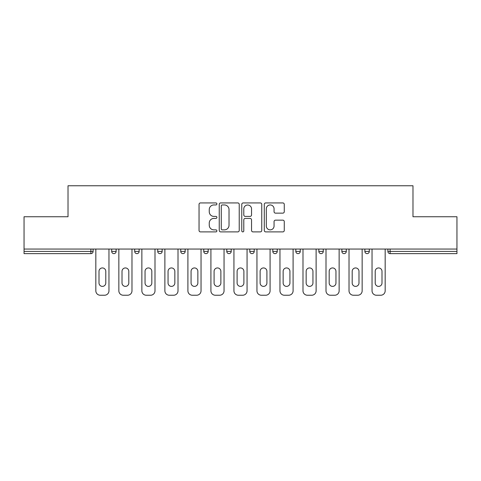 <?xml version="1.0" encoding="UTF-8"?>
<svg xmlns="http://www.w3.org/2000/svg" width="481" height="481" viewBox="0 0 481 481"><rect width="100%" height="100%" fill="white"/><g stroke="black" fill="none" stroke-linecap="round" stroke-linejoin="round"><path stroke-width="0.72" d="M216.895 203.938A1.016 1.016 0 0 0 215.879 202.928L200.493 202.928A1.449 1.449 0 0 0 199.044 204.377L199.044 230.441A1.449 1.449 0 0 0 200.493 231.89L215.879 231.89A1.016 1.016 0 0 0 216.895 230.88A1.016 1.016 0 0 0 215.879 229.864L213.889 229.864A4.636 4.636 0 0 1 209.253 225.228L209.253 223.058A4.636 4.636 0 0 1 213.889 218.422L215.879 218.422A1.016 1.016 0 0 0 216.895 217.412A1.016 1.016 0 0 0 215.879 216.396L213.889 216.396A4.636 4.636 0 0 1 209.253 211.76L209.253 209.59A4.636 4.636 0 0 1 213.889 204.954L215.879 204.954A1.016 1.016 0 0 0 216.895 203.938M282.828 213.137A1.449 1.449 0 0 0 284.271 211.688L284.271 204.377A1.449 1.449 0 0 0 282.828 202.928L265.734 202.928A1.449 1.449 0 0 0 264.285 204.377L264.285 230.441A1.449 1.449 0 0 0 265.734 231.89L282.828 231.89A1.449 1.449 0 0 0 284.271 230.441L284.271 221.609A1.449 1.449 0 0 0 282.828 220.16L275.511 220.16A1.449 1.449 0 0 0 274.062 221.609L274.062 225.992A3.872 3.872 0 0 1 270.19 229.864A3.872 3.872 0 0 1 266.318 225.992L266.318 208.826A3.872 3.872 0 0 1 270.19 204.954A3.872 3.872 0 0 1 274.062 208.826L274.062 211.688A1.449 1.449 0 0 0 275.511 213.137L282.828 213.137M24.05 249.056L24.05 216.745L68.019 216.745L68.019 185.762L412.981 185.762L412.981 216.745L456.95 216.745L456.95 249.056L24.05 249.056L24.05 251.419L90.891 251.419L90.891 249.056M239.231 204.377A1.449 1.449 0 0 0 237.782 202.928L220.695 202.928A1.449 1.449 0 0 0 219.246 204.377L219.246 230.441A1.449 1.449 0 0 0 220.695 231.89L237.782 231.89A1.449 1.449 0 0 0 239.231 230.441L239.231 204.377M243.218 202.928L260.305 202.928A1.449 1.449 0 0 1 261.754 204.377L261.754 230.441A1.449 1.449 0 0 1 260.305 231.89L252.994 231.89A1.449 1.449 0 0 1 251.545 230.441L251.545 219.871A1.449 1.449 0 0 0 250.096 218.422L245.244 218.422A1.449 1.449 0 0 0 243.795 219.871L243.795 230.88A1.016 1.016 0 0 1 242.779 231.89A1.016 1.016 0 0 1 241.769 230.88L241.769 204.377A1.449 1.449 0 0 1 243.218 202.928M90.891 253.631A2.213 2.213 0 0 0 93.104 251.419L90.891 251.419L90.891 253.631A2.213 2.213 0 0 0 93.104 251.419L93.104 249.056L93.104 251.419A2.213 2.213 0 0 1 90.891 253.631L24.05 253.631L24.05 251.419M456.95 249.056L456.95 253.631L390.109 253.631A2.213 2.213 0 0 1 387.896 251.419L387.896 249.056L387.896 251.419A2.213 2.213 0 0 0 390.109 253.631A2.213 2.213 0 0 1 387.896 251.419L456.95 251.419M111.694 249.056L111.694 251.419L111.694 249.056M113.907 253.631A2.213 2.213 0 0 1 111.694 251.419A2.213 2.213 0 0 0 113.907 253.631A2.213 2.213 0 0 0 116.119 251.419L116.119 249.056L116.119 251.419A2.213 2.213 0 0 1 113.907 253.631A2.213 2.213 0 0 1 111.694 251.419L116.119 251.419A2.213 2.213 0 0 1 113.907 253.631M134.71 249.056L134.71 251.419L134.71 249.056M139.135 249.056L139.135 251.419L139.135 249.056M157.726 249.056L157.726 251.419L157.726 249.056M162.151 249.056L162.151 251.419L162.151 249.056M180.742 249.056L180.742 251.419L180.742 249.056M185.173 249.056L185.173 251.419L185.173 249.056M203.764 249.056L203.764 251.419L203.764 249.056M208.189 249.056L208.189 251.419L208.189 249.056M231.205 249.056L231.205 251.419L226.779 251.419A2.213 2.213 0 0 0 228.992 253.631A2.213 2.213 0 0 1 226.779 251.419L226.779 249.056M249.795 249.056L249.795 251.419L249.795 249.056M254.221 249.056L254.221 251.419L254.221 249.056M272.811 249.056L272.811 251.419L272.811 249.056M277.236 249.056L277.236 251.419A2.213 2.213 0 0 1 275.024 253.631A2.213 2.213 0 0 1 272.811 251.419L277.236 251.419A2.213 2.213 0 0 1 275.024 253.631M295.827 249.056L295.827 251.419L295.827 249.056M300.258 249.056L300.258 251.419L300.258 249.056M318.849 249.056L318.849 251.419L318.849 249.056M323.274 249.056L323.274 251.419L323.274 249.056M341.865 249.056L341.865 251.419L341.865 249.056M346.29 249.056L346.29 251.419L346.29 249.056M364.881 249.056L364.881 251.419L364.881 249.056M369.306 249.056L369.306 251.419L369.306 249.056M136.923 253.631A2.213 2.213 0 0 1 134.71 251.419A2.213 2.213 0 0 0 136.923 253.631A2.213 2.213 0 0 0 139.135 251.419A2.213 2.213 0 0 1 136.923 253.631A2.213 2.213 0 0 1 134.71 251.419L139.135 251.419A2.213 2.213 0 0 1 136.923 253.631M159.939 253.631A2.213 2.213 0 0 1 157.726 251.419A2.213 2.213 0 0 0 159.939 253.631A2.213 2.213 0 0 0 162.151 251.419A2.213 2.213 0 0 1 159.939 253.631A2.213 2.213 0 0 1 157.726 251.419L162.151 251.419A2.213 2.213 0 0 1 159.939 253.631M182.954 253.631A2.213 2.213 0 0 1 180.742 251.419A2.213 2.213 0 0 0 182.954 253.631A2.213 2.213 0 0 0 185.173 251.419A2.213 2.213 0 0 1 182.954 253.631A2.213 2.213 0 0 1 180.742 251.419L185.173 251.419A2.213 2.213 0 0 1 182.954 253.631M205.976 253.631A2.213 2.213 0 0 1 203.764 251.419A2.213 2.213 0 0 0 205.976 253.631A2.213 2.213 0 0 0 208.189 251.419A2.213 2.213 0 0 1 205.976 253.631A2.213 2.213 0 0 1 203.764 251.419L208.189 251.419A2.213 2.213 0 0 1 205.976 253.631M228.992 253.631A2.213 2.213 0 0 0 231.205 251.419A2.213 2.213 0 0 1 228.992 253.631A2.213 2.213 0 0 1 226.779 251.419M252.008 253.631A2.213 2.213 0 0 1 249.795 251.419L254.221 251.419A2.213 2.213 0 0 1 252.008 253.631A2.213 2.213 0 0 0 254.221 251.419A2.213 2.213 0 0 1 252.008 253.631M298.046 253.631A2.213 2.213 0 0 1 295.827 251.419A2.213 2.213 0 0 0 298.046 253.631A2.213 2.213 0 0 0 300.258 251.419A2.213 2.213 0 0 1 298.046 253.631A2.213 2.213 0 0 1 295.827 251.419L300.258 251.419M321.061 253.631A2.213 2.213 0 0 1 318.849 251.419A2.213 2.213 0 0 0 321.061 253.631A2.213 2.213 0 0 0 323.274 251.419A2.213 2.213 0 0 1 321.061 253.631A2.213 2.213 0 0 1 318.849 251.419L323.274 251.419A2.213 2.213 0 0 1 321.061 253.631M344.077 253.631A2.213 2.213 0 0 1 341.865 251.419L346.29 251.419A2.213 2.213 0 0 1 344.077 253.631A2.213 2.213 0 0 0 346.29 251.419M367.093 253.631A2.213 2.213 0 0 1 364.881 251.419L369.306 251.419A2.213 2.213 0 0 1 367.093 253.631A2.213 2.213 0 0 0 369.306 251.419M222.288 204.954A1.016 1.016 0 0 0 221.272 205.97L221.272 228.848A1.016 1.016 0 0 0 222.288 229.864L224.386 229.864A4.636 4.636 0 0 0 229.022 225.228L229.022 209.59A4.636 4.636 0 0 0 224.386 204.954L222.288 204.954M251.545 208.898A3.872 3.872 0 0 0 247.667 205.026A3.872 3.872 0 0 0 243.795 208.898L243.795 214.947A1.449 1.449 0 0 0 245.244 216.396L250.096 216.396A1.449 1.449 0 0 0 251.545 214.947L251.545 208.898M105.79 271.338A3.391 3.391 0 0 0 102.399 267.941A3.391 3.391 0 0 0 99.002 271.338A3.391 3.391 0 0 1 102.399 267.941A3.391 3.391 0 0 1 105.79 271.338L105.79 282.99A3.391 3.391 0 0 1 102.399 286.387A3.391 3.391 0 0 1 99.002 282.99A3.391 3.391 0 0 0 102.399 286.387A3.391 3.391 0 0 0 105.79 282.99M95.833 249.056L95.833 290.813L95.833 249.056M100.258 295.238L104.539 295.238L100.258 295.238A4.425 4.425 0 0 1 95.833 290.813M108.965 249.056L108.965 290.813L108.965 249.056M99.002 282.99L99.002 271.338M104.539 295.238A4.425 4.425 0 0 0 108.965 290.813M128.806 271.338A3.391 3.391 0 0 0 125.415 267.941A3.391 3.391 0 0 0 122.018 271.338A3.391 3.391 0 0 1 125.415 267.941A3.391 3.391 0 0 1 128.806 271.338L128.806 282.99A3.391 3.391 0 0 1 125.415 286.387A3.391 3.391 0 0 1 122.018 282.99A3.391 3.391 0 0 0 125.415 286.387A3.391 3.391 0 0 0 128.806 282.99M118.849 249.056L118.849 290.813L118.849 249.056M123.274 295.238L127.555 295.238L123.274 295.238A4.425 4.425 0 0 1 118.849 290.813M131.98 249.056L131.98 290.813L131.98 249.056M151.828 271.338A3.391 3.391 0 0 0 148.431 267.941A3.391 3.391 0 0 0 145.04 271.338A3.391 3.391 0 0 1 148.431 267.941A3.391 3.391 0 0 1 151.828 271.338L151.828 282.99A3.391 3.391 0 0 1 148.431 286.387A3.391 3.391 0 0 1 145.04 282.99A3.391 3.391 0 0 0 148.431 286.387A3.391 3.391 0 0 0 151.828 282.99M141.865 249.056L141.865 290.813L141.865 249.056M146.29 295.238L150.571 295.238L146.29 295.238A4.425 4.425 0 0 1 141.865 290.813M154.996 249.056L154.996 290.813L154.996 249.056M174.844 271.338A3.391 3.391 0 0 0 171.446 267.941A3.391 3.391 0 0 0 168.055 271.338A3.391 3.391 0 0 1 171.446 267.941A3.391 3.391 0 0 1 174.844 271.338L174.844 282.99A3.391 3.391 0 0 1 171.446 286.387A3.391 3.391 0 0 1 168.055 282.99A3.391 3.391 0 0 0 171.446 286.387A3.391 3.391 0 0 0 174.844 282.99M164.881 249.056L164.881 290.813L164.881 249.056M169.312 295.238L173.587 295.238L169.312 295.238A4.425 4.425 0 0 1 164.881 290.813M178.012 249.056L178.012 290.813L178.012 249.056M197.859 271.338A3.391 3.391 0 0 0 194.468 267.941A3.391 3.391 0 0 0 191.071 271.338A3.391 3.391 0 0 1 194.468 267.941A3.391 3.391 0 0 1 197.859 271.338L197.859 282.99A3.391 3.391 0 0 1 194.468 286.387A3.391 3.391 0 0 1 191.071 282.99A3.391 3.391 0 0 0 194.468 286.387A3.391 3.391 0 0 0 197.859 282.99M187.903 249.056L187.903 290.813L187.903 249.056M192.328 295.238L196.603 295.238L192.328 295.238A4.425 4.425 0 0 1 187.903 290.813M201.034 249.056L201.034 290.813L201.034 249.056M220.875 271.338A3.391 3.391 0 0 0 217.484 267.941A3.391 3.391 0 0 0 214.087 271.338A3.391 3.391 0 0 1 217.484 267.941A3.391 3.391 0 0 1 220.875 271.338L220.875 282.99A3.391 3.391 0 0 1 217.484 286.387A3.391 3.391 0 0 1 214.087 282.99A3.391 3.391 0 0 0 217.484 286.387A3.391 3.391 0 0 0 220.875 282.99M210.918 249.056L210.918 290.813L210.918 249.056M215.344 295.238L219.625 295.238L215.344 295.238A4.425 4.425 0 0 1 210.918 290.813M224.05 249.056L224.05 290.813L224.05 249.056M122.018 282.99L122.018 271.338M127.555 295.238A4.425 4.425 0 0 0 131.98 290.813M145.04 282.99L145.04 271.338M150.571 295.238A4.425 4.425 0 0 0 154.996 290.813M168.055 282.99L168.055 271.338M173.587 295.238A4.425 4.425 0 0 0 178.012 290.813M191.071 282.99L191.071 271.338M196.603 295.238A4.425 4.425 0 0 0 201.034 290.813M214.087 282.99L214.087 271.338M219.625 295.238A4.425 4.425 0 0 0 224.05 290.813M243.891 271.338A3.391 3.391 0 0 0 240.5 267.941A3.391 3.391 0 0 0 237.109 271.338A3.391 3.391 0 0 1 240.5 267.941A3.391 3.391 0 0 1 243.891 271.338L243.891 282.99A3.391 3.391 0 0 1 240.5 286.387A3.391 3.391 0 0 1 237.109 282.99A3.391 3.391 0 0 0 240.5 286.387A3.391 3.391 0 0 0 243.891 282.99M233.934 249.056L233.934 290.813L233.934 249.056M238.36 295.238L242.64 295.238L238.36 295.238A4.425 4.425 0 0 1 233.934 290.813M247.066 249.056L247.066 290.813L247.066 249.056M237.109 282.99L237.109 271.338M242.64 295.238A4.425 4.425 0 0 0 247.066 290.813M266.913 271.338A3.391 3.391 0 0 0 263.516 267.941A3.391 3.391 0 0 0 260.125 271.338A3.391 3.391 0 0 1 263.516 267.941A3.391 3.391 0 0 1 266.913 271.338L266.913 282.99A3.391 3.391 0 0 1 263.516 286.387A3.391 3.391 0 0 1 260.125 282.99A3.391 3.391 0 0 0 263.516 286.387A3.391 3.391 0 0 0 266.913 282.99M256.95 249.056L256.95 290.813L256.95 249.056M261.375 295.238L265.656 295.238L261.375 295.238A4.425 4.425 0 0 1 256.95 290.813M270.081 249.056L270.081 290.813L270.081 249.056M260.125 282.99L260.125 271.338M265.656 295.238A4.425 4.425 0 0 0 270.081 290.813M289.929 271.338A3.391 3.391 0 0 0 286.532 267.941A3.391 3.391 0 0 0 283.141 271.338A3.391 3.391 0 0 1 286.532 267.941A3.391 3.391 0 0 1 289.929 271.338L289.929 282.99A3.391 3.391 0 0 1 286.532 286.387A3.391 3.391 0 0 1 283.141 282.99A3.391 3.391 0 0 0 286.532 286.387A3.391 3.391 0 0 0 289.929 282.99M279.966 249.056L279.966 290.813L279.966 249.056M284.397 295.238L288.672 295.238L284.397 295.238A4.425 4.425 0 0 1 279.966 290.813M293.097 249.056L293.097 290.813L293.097 249.056M283.141 282.99L283.141 271.338M288.672 295.238A4.425 4.425 0 0 0 293.097 290.813M312.945 271.338A3.391 3.391 0 0 0 309.554 267.941A3.391 3.391 0 0 0 306.156 271.338A3.391 3.391 0 0 1 309.554 267.941A3.391 3.391 0 0 1 312.945 271.338L312.945 282.99A3.391 3.391 0 0 1 309.554 286.387A3.391 3.391 0 0 1 306.156 282.99A3.391 3.391 0 0 0 309.554 286.387A3.391 3.391 0 0 0 312.945 282.99M302.988 249.056L302.988 290.813L302.988 249.056M307.413 295.238L311.688 295.238L307.413 295.238A4.425 4.425 0 0 1 302.988 290.813M316.119 249.056L316.119 290.813L316.119 249.056M306.156 282.99L306.156 271.338M311.688 295.238A4.425 4.425 0 0 0 316.119 290.813M335.96 271.338A3.391 3.391 0 0 0 332.569 267.941A3.391 3.391 0 0 0 329.172 271.338A3.391 3.391 0 0 1 332.569 267.941A3.391 3.391 0 0 1 335.96 271.338L335.96 282.99A3.391 3.391 0 0 1 332.569 286.387A3.391 3.391 0 0 1 329.172 282.99A3.391 3.391 0 0 0 332.569 286.387A3.391 3.391 0 0 0 335.96 282.99M326.004 249.056L326.004 290.813L326.004 249.056M330.429 295.238L334.71 295.238L330.429 295.238A4.425 4.425 0 0 1 326.004 290.813M339.135 249.056L339.135 290.813L339.135 249.056M329.172 282.99L329.172 271.338M334.71 295.238A4.425 4.425 0 0 0 339.135 290.813M358.982 271.338A3.391 3.391 0 0 0 355.585 267.941A3.391 3.391 0 0 0 352.194 271.338A3.391 3.391 0 0 1 355.585 267.941A3.391 3.391 0 0 1 358.982 271.338L358.982 282.99A3.391 3.391 0 0 1 355.585 286.387A3.391 3.391 0 0 1 352.194 282.99A3.391 3.391 0 0 0 355.585 286.387A3.391 3.391 0 0 0 358.982 282.99M349.02 249.056L349.02 290.813L349.02 249.056M353.445 295.238L357.726 295.238L353.445 295.238A4.425 4.425 0 0 1 349.02 290.813M362.151 249.056L362.151 290.813L362.151 249.056M352.194 282.99L352.194 271.338M357.726 295.238A4.425 4.425 0 0 0 362.151 290.813M381.998 271.338A3.391 3.391 0 0 0 378.601 267.941A3.391 3.391 0 0 0 375.21 271.338A3.391 3.391 0 0 1 378.601 267.941A3.391 3.391 0 0 1 381.998 271.338L381.998 282.99A3.391 3.391 0 0 1 378.601 286.387A3.391 3.391 0 0 1 375.21 282.99A3.391 3.391 0 0 0 378.601 286.387A3.391 3.391 0 0 0 381.998 282.99M372.035 249.056L372.035 290.813L372.035 249.056M376.461 295.238L380.742 295.238L376.461 295.238A4.425 4.425 0 0 1 372.035 290.813M385.167 249.056L385.167 290.813L385.167 249.056M375.21 282.99L375.21 271.338M380.742 295.238A4.425 4.425 0 0 0 385.167 290.813M390.109 249.056L390.109 253.631"/></g></svg>
